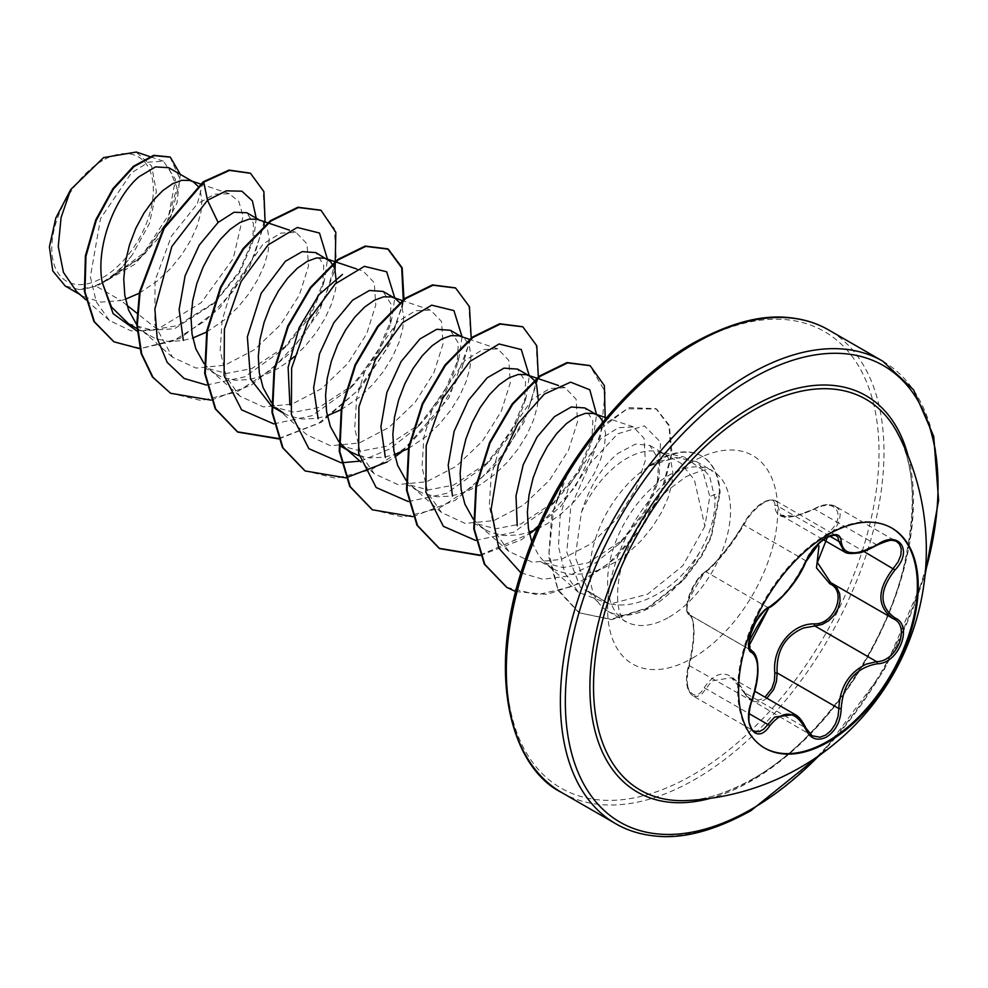 <?xml version="1.0" encoding="UTF-8"?>
<svg xmlns="http://www.w3.org/2000/svg" width="988" height="988" viewBox="0 0 988 988"><rect width="100%" height="100%" fill="white"/><g stroke="black" fill="none" stroke-linecap="round" stroke-linejoin="round"><path stroke-width="0.74" stroke-dasharray="4.94 3.71" d="M764.44 747.941A127.057 73.359 -60 0 1 764.008 747.694A127.057 73.359 -60 0 1 744.532 645.88A127.057 73.359 -60 0 1 827.536 533.915A127.057 73.359 -60 0 1 891.065 527.629A127.057 73.359 -60 0 1 891.497 527.876M743.791 691.02A1.754 0.84 -25.4 0 0 743.458 691.921A1.754 0.84 -25.4 0 0 743.841 692.193L731.342 677.719L712.052 680.893L701.962 693.922L697.417 696.441L693.255 696.034L690.007 692.996L687.92 687.833L687.117 681.103L687.636 673.371L689.488 665.109C695.552 637.606 695.552 620.835 689.488 614.795L686.895 610.979L686.722 605.891C688.019 601.593 685.968 602.705 704.827 571.99A1.754 1.507 -123.2 0 0 704.308 572.632C694.366 577.548 681.337 611.177 688.772 612.671C695.33 619.217 695.33 636.778 688.772 665.369C681.337 687.117 694.391 705.679 704.308 687.5C717.621 668.518 730.787 669.691 743.791 691.02C748.447 699.837 754.918 702.283 763.193 698.368L765.008 697.145M794.982 714.46L809.209 733.454L812.161 735.788L747.718 697.948L743.841 692.193L805.578 727.835M688.772 612.671A1.754 1.68 -65.4 0 0 689.488 614.795C682.473 613.252 691.526 584.353 702.641 574.695L706.136 571.879C718.56 561.419 731.132 545.784 743.841 524.974C748.657 515.65 755.487 508.116 764.329 502.386L769.985 500.027L775.024 500.373L836.354 535.792L830.525 535.459L825.425 537.657C816.656 543.351 810.037 550.995 805.578 560.616C795.031 582.636 782.459 598.271 767.874 607.521L764.144 610.201C752.399 619.513 743.495 648.338 751.226 650.437C759.451 657.638 759.451 674.409 751.226 700.751L749.102 708.89L748.385 716.955L749.237 723.871L751.522 728.885L753.943 731.083L692.823 695.799M805.986 561.196A1.754 0.963 22.8 0 0 805.578 560.616L743.841 524.974A1.754 1.025 -152.3 0 1 743.495 523.788C756.376 503.263 765.058 501.892 765.848 501.077L770.529 499.656L775.024 500.373L776.494 501.867L780.853 515.156L794.908 516.242L822.312 505.918L829.389 504.843L835.033 506.103L896.696 541.683L889.99 540.226L883.47 541.51L858.189 552.675L844.295 551.786M835.576 506.399L838.713 509.376L840.22 514.205L839.516 520.059L836.626 526.419L831.55 532.804L829.932 531.198C847.445 515.267 834.354 496.729 814.384 509.116C788.449 520.874 775.271 519.688 774.851 505.584C775.086 499.595 771.196 498.607 763.193 502.645C754.918 507.993 748.459 514.946 743.791 523.504C730.737 545.413 717.572 561.789 704.308 572.632M753.078 778.915A225.647 130.28 -60 0 1 686.043 800.564C705.494 800.07 727.613 792.907 752.411 779.075C816.384 743.841 882.185 653.92 903.143 569.249C916.839 510.179 915.073 464.978 897.87 433.67A225.647 130.28 -60 0 1 753.078 778.915M102.591 160.501A71.791 41.447 120 0 0 51.821 248.42A71.791 41.447 120 0 0 102.591 277.727A71.791 41.447 120 0 0 153.35 189.807A71.791 41.447 120 0 0 102.591 160.501M650.018 465.78L675.953 457.444L696.466 461.618L709.594 476.105L714.942 498.668C715.411 516.378 710.088 534.607 698.973 553.366A86.919 50.19 -60 0 1 651.364 606.916A86.919 50.19 -60 0 1 607.904 611.226A86.919 50.19 -60 0 1 600.457 605.113A86.919 50.19 -60 0 1 596.764 534.891A86.919 50.19 -60 0 1 650.018 465.78L657.613 461.334L684.104 456.987L702.357 469.72L709.816 496.47L704.876 526.246L694.416 479.933L681.164 463.397L663.232 453.122L659.959 452.121A77.607 44.806 -60 0 0 657.539 451.516L684.116 456.938M649.067 466.114A87.253 50.376 -60 0 1 657.897 460.272A87.253 50.376 -60 0 1 701.529 455.95A87.253 50.376 -60 0 1 719.536 492.839L709.816 496.47M531.853 542.103L538.645 555.454L546.043 563.778L552.897 568.705L540.905 561.789L562.95 567.594L588.119 562.802L623.687 539.3L645.065 512.784L657.23 484.491L658.761 459.803L649.795 445.427L635.506 444.081L618.043 453.344C601.902 466.608 589.688 486.257 581.426 512.303L575.238 557.121L588.292 591.256L608.435 603.446C619.464 606.224 631.344 605.212 644.04 600.42C666.048 591.837 684.363 576.152 698.973 553.366M581.426 512.303A77.607 44.806 -60 0 1 626.787 458.395A77.607 44.806 -60 0 1 657.539 451.516M76.669 291.67L83.449 296.536L100.924 302.118L120.993 300.55L96.058 286.149A77.607 44.806 120 0 0 102.937 282.679A77.607 44.806 120 0 0 103.271 282.494L140.432 257.954L167.17 221.855L176.976 187.547L168.763 167.701M127.007 305.317L120.993 300.55L125.488 299.203M128.415 323.644L151.349 329.955L177.395 325.67L215.606 301.686L239.923 272.046L252.73 241.986L253.471 223.374L246.753 212.729M136.776 324.78L143.976 332.054L155.067 338.464L167.874 341.391L181.878 340.761L192.759 338.044M204.047 363.621L209.691 369.586L216.545 374.514L204.553 367.598L226.585 373.415L251.767 368.61L287.335 345.108L309.936 316.827L322.57 287.335L323.78 265.377L315.802 252.595M216.545 374.514L222.337 377.305L235.144 380.232L249.137 379.602L263.759 375.526L278.369 368.277L289.101 360.904M271.824 406.439L293.893 412.243L319.038 407.439L354.606 383.937L377.231 355.655L389.852 326.164L391.038 304.106L383.06 291.435M271.317 402.462L276.961 408.427L307.021 434.905L330.61 445.773L359.274 442.97L388.951 427.421L415.071 402.4L433.942 372.637L443.032 343.873L441.562 321.52L430.509 310.071L402.24 300.488M283.815 413.355L289.608 416.133L302.414 419.06L316.407 418.443L327.3 415.713M339.304 445.39L361.102 451.071L386.308 446.28L421.888 422.79L444.575 394.373L457.111 365.017L458.296 343.034L450.33 330.264M338.588 441.29L339.156 442.007M359.212 455.814L369.685 457.901L383.677 457.283L394.57 454.554M405.858 480.131L411.502 486.108L418.356 491.036L406.364 484.108L428.323 489.937L453.578 485.12L489.146 461.631L511.759 433.324L524.381 403.845L525.579 381.887L517.601 369.104M418.356 491.036L424.148 493.815L436.955 496.742L450.948 496.124L465.57 492.049L480.18 484.787L494.185 474.796L506.992 462.631L518.083 448.96L527.024 434.559L533.483 420.209L537.262 406.698L538.201 399.313M473.129 518.972L478.772 524.937L485.627 529.877L473.635 522.948L495.717 528.778L520.849 523.961L556.417 500.447L579.017 472.178L591.651 442.686L592.849 420.69L584.871 407.945M485.627 529.877L491.406 532.656L504.226 535.582L518.218 534.953L529.111 532.236M552.897 568.705L558.677 571.484L571.484 574.423L585.489 573.793L600.111 569.718L614.721 562.468L628.726 552.477L641.533 540.3L652.623 526.641L661.565 512.241L668.024 497.89L671.803 484.379L672.828 472.462L671.173 462.792L667.036 455.937L659.959 452.121M139.296 293.189L157.833 280.604L170.64 268.44L181.73 254.768L190.672 240.368L197.131 226.017L200.91 212.519L201.935 200.589L200.28 190.931L197.847 186.102M206.566 332.03L225.103 319.445L237.91 307.28L249.001 293.609L257.942 279.209L264.401 264.858L268.18 251.347L269.205 239.429L267.55 229.772L263.413 222.918L258.029 219.558M294.152 356.779L305.181 346.109L316.271 332.45L325.213 318.05L331.672 303.699L335.451 290.188L336.402 282.803M341.107 409.699L359.644 397.114L372.451 384.95L383.542 371.29L392.483 356.89L398.942 342.54L402.721 329.029L403.746 317.111L402.091 307.441L399.658 302.624M408.377 448.54L426.915 435.955L439.722 423.79L450.812 410.119L459.753 395.719L466.213 381.368L469.992 367.869L471.017 355.939L469.362 346.282L465.225 339.427L459.84 336.068M537.324 528.988L547.451 523.628L561.456 513.637L574.263 501.459L585.353 487.8L594.294 473.4L600.753 459.05L604.533 445.539L605.558 433.621L603.026 421.839M203.219 181.817L197.291 203.936L214.594 194.191L229.34 193.747L238.824 201.515L243.06 216.137L233.267 258.535L201.28 302.637L157.364 329.362L131.034 330.869L109.421 320.507L96.293 301.896L90.353 276.739L100.566 218.521L131.453 172.875L148.694 162.106L163.465 161.192L175.506 179.334L168.936 214.334L143.927 252.866L106.766 280.481C116.115 273.96 124.686 265.315 132.478 254.521L149.435 223.449L156.376 191.635L151.609 165.935L136.159 152.066M157.364 329.362L136.937 313.184M96.058 286.149L78.744 289.509L65.072 285.816M256.238 218.2L253.928 236.873L239.22 271.638L213.445 303.748L174.456 328.745L137.097 331.128M265.08 221.929L249.828 266.315L219.287 308.614L179.878 338.464L139.827 348.727M180.298 174.357L176.951 203.059L160.636 235.811L134.43 264.537L103.271 282.494M250.211 173.135L263.129 190.709L264.809 219.558L254.682 254.657L234.008 290.25L205.529 320.618L173.135 341.045L141.136 348.406L113.694 341.663M170.01 156.993L180.174 179.532L170.875 216.743L144.186 254.768L103.456 282.445M106.766 280.481L107.643 280.308M704.876 526.246L682.782 565.791L647.634 594.171L609.794 604.1L578.499 592.343L564.667 572.842L558.455 546.339L560.159 516.156L569.051 485.738L600.753 438.808L618.34 427.742L633.333 426.902L644.065 438.264L645.337 460.396L635.926 488.998L617.031 518.7L590.861 543.869L561.196 559.406L532.458 562.271L508.832 551.403L495.272 532.1L489.258 505.905L491.184 475.957L500.212 445.823L532.211 399.325L549.908 388.469L565.062 387.716L576.09 399.177L577.572 421.518L568.508 450.281L549.624 480.057L523.467 505.078L493.864 520.614L465.101 523.405L441.587 512.525L427.952 493.247L422.024 467.015L423.901 437.079L432.979 406.97L464.94 360.509L482.675 349.629L497.791 348.875L508.82 360.361L510.327 382.702L501.249 411.428L482.329 441.241L456.209 466.274L426.569 481.774L397.868 484.565L374.291 473.734L360.731 454.394L354.717 428.236L356.668 398.226L365.671 368.178L397.645 321.705L415.417 310.788L430.509 310.071M356.631 268.958L363.263 271.194L374.254 282.729L375.773 304.983L366.684 333.808L347.788 363.522L321.68 388.593L292.028 404.117L263.339 406.895L239.751 396.065L226.178 376.774L220.176 350.53L222.078 320.643L231.155 290.435L263.117 243.999L280.839 233.106L295.968 232.39L307.009 243.838L308.503 266.167L299.401 294.93L280.567 324.681L254.385 349.752L224.795 365.227L196.056 368.092L172.505 357.187L154.832 324.966L155.067 280.543L171.43 236.12L197.291 203.936M206.529 385.061L244.826 376.823L282.37 349.999L308.972 315.962L324.484 279.851L327.51 259.362M273.8 423.901L312.109 415.664L349.653 388.827L376.267 354.766L391.767 318.63L394.78 297.981M360.645 461.05L389.568 449.071L416.911 427.668L443.513 393.644L459.025 357.52L462.051 336.822M408.34 501.583L446.65 493.333L484.182 466.497L510.808 432.448L526.308 396.299L529.321 375.872M475.599 540.411L513.908 532.174L551.452 505.337L578.054 471.313L593.566 435.189L596.591 414.713M520.96 572.917L542.955 579.264L568.149 576.053L594.22 563.839L618.723 544.178L644.324 511.809L659.07 477.537L660.503 442.068L644.435 425.865L617.722 433.794L589.972 463.644L570.743 507.103L566.803 552.28L580.327 587.243L608.435 603.446M211.086 400.152L251.372 385.061L289.348 353.692L318.803 312.393L335.08 269.391M278.764 438.931L321.236 422.321L360.657 388.012L389.914 343.701L403.931 299.154M387.185 461.964L395.064 456.802M401.968 451.677L448.799 398.053L471.202 337.995M412.898 516.662L455.246 500.323L494.667 466.299L524.048 422.197L538.361 377.675M480.168 555.503L521.837 539.584L560.776 506.449L590.219 463.273L605.212 419.221M515.687 591.54L546.981 594.406L581.549 582.735L615.154 558.467L643.719 525.283L663.393 488.146L671.964 453.122L669.296 425.408L656.538 408.983L627.244 408.81L593.059 434.362M570.397 466.818L553.576 509.944L548.995 553.317L557.985 589.577L579.4 612.844L611.634 619.649L648.153 608.089L683.412 580.45L701.838 555.935L711.323 537.163L720.104 493.16L719.536 492.839L710.767 536.842L701.27 555.614L682.844 580.117L647.597 607.768L611.066 619.328L579.4 612.844M170.294 393.101L201.256 400.572L236.972 391.964L272.676 368.919L303.6 335.315L325.682 296.585L336.241 258.955L334.29 228.5L320.779 210.185M278.616 438.536L318.914 423.074L356.767 391.433L385.975 350.036L401.968 307.095M403.141 300.55L403.265 299.685M304.835 470.782L335.796 478.254L371.513 469.633L407.217 446.601L438.141 412.984L460.223 374.267L470.782 336.636L468.831 306.181L455.32 287.854M372.13 509.635L403.104 517.095L438.82 508.462L474.524 485.404L505.436 451.788L527.518 413.058L538.052 375.44L536.089 344.997L522.566 326.682M480.02 555.12L529.457 533.853M534.323 530.284L575.041 487.356L600.371 436.696L605.261 392.026L589.861 365.535M506.671 587.304L537.398 594.776L572.842 586.366L608.324 563.703L639.199 530.531L661.096 492.16L671.148 455.32L669.037 425.964L655.97 408.649L628.948 407.649L597.061 429.224M566.248 473.474L551.712 515.291L548.673 556.442L558.096 590.54L578.845 612.523M78.744 289.509A77.113 44.522 120 0 0 132.478 254.521M650.302 465.941A87.253 50.376 -60 0 1 702.085 456.271A87.253 50.376 -60 0 1 720.104 493.16L714.942 498.668M877.183 545.092L814.384 509.116M829.698 536.114L777.136 505.757A1.754 1.47 7 0 0 774.851 505.584M769.01 607.509A1.754 1.457 63.4 0 1 767.874 607.521L706.136 571.879A1.754 1.507 -123.2 0 0 704.827 571.99C707.791 570.138 712.187 565.914 718.017 559.332C722.784 554.157 738.011 534.817 743.495 523.788A1.754 1.025 -152.3 0 1 743.791 523.504M688.772 665.369L751.794 700.85M692.786 695.774C689.377 693.045 687.401 689.204 686.882 684.264C685.968 681.053 686.561 674.693 688.661 665.183C697.293 632.283 692.341 615.018 689.797 614.944L750.818 650.203M704.308 687.5A1.754 0.963 -149.6 0 0 706.136 688.821L749.102 713.632M766.873 698.232L763.823 700.27L758.117 702.023L752.597 701.233L750.831 700.381L743.458 691.921C739.765 684.857 735.714 680.139 731.318 677.756M831.525 583.068L830.673 582.599L831.525 583.068A1.754 1.037 -61.9 0 0 831.402 583.019M832.044 583.352L893.757 618.982L831.55 583.081M908.108 455.888A228.796 132.096 -60 0 1 751.683 780.681A228.796 132.096 -60 0 1 710.409 798.329M882.729 361.163A267.044 154.177 -60 0 1 923.657 575.152A267.044 154.177 -60 0 1 749.2 810.469A267.044 154.177 -60 0 1 615.685 823.696M692.674 344.614A263.537 152.152 120 0 0 506.325 667.382A263.537 152.152 120 0 0 692.674 774.975A263.537 152.152 120 0 0 879.024 452.208A263.537 152.152 120 0 0 692.674 344.614M561.629 792.5A267.044 154.177 120 0 0 695.157 779.273A267.044 154.177 120 0 0 869.613 543.943A267.044 154.177 120 0 0 828.673 329.967M669.074 617.142A86.919 50.19 120 0 0 725.859 540.547A86.919 50.19 120 0 0 712.533 470.893A86.919 50.19 120 0 0 669.074 475.203A86.919 50.19 120 0 0 612.288 551.798A86.919 50.19 120 0 0 625.614 621.452A86.919 50.19 120 0 0 669.074 617.142M692.674 658.02A120.301 69.456 120 0 0 777.741 510.685A120.301 69.456 120 0 0 692.674 461.569A120.301 69.456 120 0 0 607.608 608.904A120.301 69.456 120 0 0 692.674 658.02M925.398 571.472A263.537 152.152 -60 0 1 819.151 755.499M831.55 532.804L863.833 551.44M891.917 528.123L891.065 527.629M731.602 677.867L754.906 691.316M689.278 614.684L750.991 650.314M607.904 611.226L625.614 621.452C625.379 622.86 612.437 612.832 619.908 573.448C627.751 541.189 643.583 513.562 667.406 490.591L685.758 476.846C717.51 463.088 710.137 473.042 712.533 470.893L696.466 461.618M588.243 591.306L600.457 605.113M136.937 328.559L149.274 335.685M259.338 220.003L260.523 220.682M461.149 336.513L462.322 337.192M649.795 445.427L664.134 453.702M109.421 320.507L85.795 299.71M163.465 161.192L149.707 156.561M79.818 294.449L83.449 296.536M578.499 592.368L546.043 563.778M633.345 426.878L606.41 417.801M508.832 551.415L478.772 524.937M565.062 387.704L558.442 385.468M537.46 378.392L536.78 378.169M441.55 512.574L411.502 486.108M497.791 348.863L469.51 339.329M374.291 473.746L360.941 461.989M239.751 396.065L209.691 369.586M295.98 232.353L289.361 230.118M268.378 223.041L267.699 222.819M172.48 357.224L142.42 330.758M229.352 193.722L200.428 183.978M661.651 452.578L663.232 453.122M282.37 349.999L287.36 345.133M324.484 279.851L322.582 287.335M349.653 388.827L354.63 383.962M391.767 318.63L389.852 326.164M416.911 427.668L421.901 422.802M459.025 357.52L457.123 365.017M484.182 466.497L489.171 461.643M526.308 396.299L524.393 403.845M551.452 505.337L556.442 500.471M593.566 435.189L591.651 442.686M618.723 544.178L623.712 539.325M659.07 477.537L657.23 484.491M215.619 301.711L213.445 303.748M252.73 241.986L253.928 236.873M822.349 753.214L884.013 670.259L925.027 575.387M835.552 506.387C829.364 503.435 822.312 504.226 814.396 508.758C798.551 516.477 787.337 518.577 780.742 515.069M704.827 571.99L696.738 580.648C691.588 589.107 693.996 584.451 689.661 594.097C685.623 605.879 685.499 612.745 689.291 614.684M780.829 515.193L823.3 539.707M689.822 614.956L750.707 650.116M764.873 748.188L764.008 747.694"/><path stroke-width="1.48" d="M891.497 527.876A127.057 73.359 -60 0 1 910.43 629.825A127.057 73.359 -60 0 1 827.536 741.395A127.057 73.359 -60 0 1 764.44 747.941M828.401 534.409A127.057 73.359 -60 0 1 891.917 528.123A127.057 73.359 -60 0 1 911.393 629.936A127.057 73.359 -60 0 1 828.401 741.889A127.057 73.359 -60 0 1 764.873 748.188A127.057 73.359 -60 0 1 745.397 646.374A127.057 73.359 -60 0 1 828.401 534.409M769.652 606.756C783.422 597.864 795.426 582.932 805.64 561.987C810.271 551.588 817.274 543.351 826.635 537.274C835.811 532.668 840.665 534.063 841.196 541.473C843.097 555.466 855.102 556.528 877.221 544.697C898.784 529.482 913.604 550.575 895.017 569.965C878.999 590.416 878.999 606.422 895.017 617.957C913.616 625.639 898.747 663.837 877.221 663.775C855.089 667.863 843.085 682.794 841.196 708.594C840.665 721.339 835.811 730.811 826.635 736.999C817.274 741.531 810.271 738.925 805.64 729.144C795.402 710.384 783.41 709.31 769.652 725.933C756.499 745.989 741.704 724.859 751.88 700.615C759.599 675.323 759.599 659.305 751.88 652.586C741.704 649.783 756.524 611.584 769.652 606.756A1.754 1.457 63.4 0 1 769.01 607.509C770.764 608.435 795.513 587.699 805.986 561.653A1.754 0.963 22.8 0 0 805.986 561.196M765.008 697.145L771.801 688.599L774.345 681.016L774.851 673.063C771.961 648.029 791.882 623.292 814.384 623.885A1.754 0.877 -91.4 0 0 814.878 625.997L803.602 627.96C784.991 636 776.16 650.993 777.136 672.939L776.469 681.424L773.666 689.538L766.873 698.232M812.161 735.788L819.954 737.233L825.783 735.047L831.069 730.515L835.305 724.142L838.022 716.547L838.874 708.581C839.714 687.549 848.84 672.729 866.241 664.121L876.615 661.639C896.993 661.824 910.899 626.071 893.288 618.723L830.649 582.587L817.385 562.456L827.438 537.126M753.943 731.083L759.142 731.688L763.638 729.243L774.678 717.053L794.982 714.46M805.64 561.987A1.754 0.963 22.8 0 0 805.986 561.653C796.55 581.512 789.017 589.083 782.286 596.74L769.01 607.509C766.169 606.941 754.857 622.514 754.931 623.786L750.472 634.568L749.015 645.868L769.01 607.509C736.393 658.588 753.189 641.113 749.522 648.214L751.633 650.647C754.918 652.586 756.944 657.02 757.697 663.924L757.932 669.135C758.105 677.521 756.141 688.068 752.029 700.801L751.88 700.615M814.384 623.885C834.391 624.824 847.432 591.195 829.932 583.859L816.483 567.89L818.978 545.969M686.043 800.564L686.043 800.564A225.647 130.28 -60 0 1 597.258 645.003A225.647 130.28 -60 0 1 753.078 410.428A225.647 130.28 -60 0 1 897.87 433.67A251.026 251.026 0 0 1 686.043 800.564M125.488 299.203L139.296 293.189M197.847 186.102L193.253 181.841L168.763 167.701L155.462 166.91L138.987 176.753C115.633 196.563 95.503 244.95 102.159 282.235L111.508 307.033L128.415 323.644L136.937 328.559M193.253 181.841L189.857 180.446L181.854 180.298L172.665 183.694L162.847 190.536L153.041 200.564L143.84 213.334L135.838 228.277L129.552 244.715L125.427 261.894L123.759 279.011L124.797 295.301L128.564 309.997L136.776 324.78M192.759 338.044L206.566 332.03M259.338 220.003L246.753 212.729L234.07 212.259L218.126 222.448L199.329 244.987L185.127 275.714L179.124 309.565L183.311 340.329M267.699 222.819L257.127 219.287L249.124 219.126L239.936 222.522L230.118 229.377L220.312 239.405L211.111 252.175L203.108 267.118L196.822 283.556L192.685 300.735L191.03 317.852L192.055 334.142L195.834 348.826L204.047 363.621M336.402 282.803L334.821 268.6L330.684 261.758L315.802 252.595L302.143 251.631L285.396 261.289L261.227 293.238L247.371 336.871L250.52 378.984L271.824 406.439L283.815 413.355L276.961 408.427M327.781 259.511L324.397 258.127L316.395 257.967L307.206 261.363L297.388 268.217L287.582 278.246L278.381 291.015L270.379 305.959L264.092 322.397L259.955 339.563L258.3 356.693L259.325 372.97L263.104 387.666L271.317 402.462M327.3 415.713L341.107 409.699M399.658 302.624L395.052 298.351L383.06 291.435L369.438 290.484L352.667 300.13L333.858 322.693L319.556 353.753L313.628 387.778L318.099 418.677M395.052 298.351L391.668 296.956L383.665 296.808L374.464 300.204L364.658 307.046L354.853 317.074L345.652 329.844L337.649 344.787L331.363 361.225L327.226 378.404L325.571 395.533L326.596 411.811L330.375 426.507L338.588 441.29M339.156 442.007L345.775 448.577L351.086 452.195L359.212 455.814M394.57 454.554L408.377 448.54M461.149 336.513L450.33 330.264L436.733 329.3L419.937 338.97L401.103 361.559L386.839 392.582L380.911 426.581L385.32 457.358M469.51 339.329L458.938 335.796L450.936 335.648L441.735 339.045L431.929 345.886L422.123 355.915L412.922 368.685L404.919 383.628L398.633 400.066L394.496 417.245L392.841 434.374L393.866 450.651L397.645 465.348L405.858 480.131M534.199 380.294L529.593 376.033L517.601 369.104L503.991 368.141L487.208 377.799L468.386 400.387L454.159 431.225L448.194 465.175L452.504 496.001M529.593 376.033L526.209 374.637L518.206 374.477L509.005 377.873L499.199 384.727L489.393 394.755L480.193 407.525L472.19 422.469L465.904 438.907L461.767 456.086L460.112 473.203L461.137 489.492L464.916 504.176L473.129 518.972M529.111 532.236L537.324 528.988M603.026 421.839L599.765 417.109L596.863 414.861L584.871 407.945L571.225 406.994L554.478 416.64L537.089 437.005L523.22 464.768L516.008 495.865L517.218 525.777M596.863 414.861L593.479 413.478L585.476 413.317L576.276 416.714L566.47 423.568L556.664 433.596L547.463 446.366L539.46 461.31L533.174 477.747L529.037 494.914L527.382 512.043L528.407 528.321L531.853 542.103M289.101 360.904L294.152 356.779M538.201 399.313L536.632 385.122L534.533 380.8M65.072 285.816L52.759 270.922L49.4 246.864L55.81 218.027L70.716 189.56L103.542 157.611L136.159 152.066M70.716 189.56L61.083 217.508L58.267 246.506L63.467 272.441L76.669 291.67L85.795 299.71M136.937 313.184L127.007 305.317M218.126 222.448L207.492 200.292L226.252 190.832L241.899 191.203L252.36 200.848L256.238 218.2M137.097 331.128L113.126 313.641L102.159 282.235M206.529 385.061L184.126 378.453L167.194 362.386L157.203 338.427L154.881 309.046L171.826 246.531L207.492 200.292L203.775 182.138L229.574 170.405L250.495 173.295L263.87 191.598L265.08 221.929M139.827 348.727L113.978 341.823L94.478 321.829L84.968 291.806L85.956 256.25L96.281 220.299L113.459 189.004L134.047 166.552L154.202 155.647L170.294 157.154L180.298 174.357M203.219 181.817L163.625 228.03L139.506 292.04L136.764 324.41L141.111 353.506L152.424 376.971L170.566 393.261L152.979 377.293L141.667 353.828L137.332 324.731L140.061 292.362L164.193 228.352L203.775 182.138L203.219 181.817L229.018 170.084L250.211 173.135M113.694 341.663L93.909 321.508L84.412 291.485L85.388 255.917L95.713 219.966L112.904 188.683L133.491 166.231L153.646 155.326L170.01 156.993M289.904 405.006L288.126 367.388L299.043 327.843L319.025 294.634L342.466 274.442M327.51 259.362L319.482 233.032L297.277 227.462L268.094 244.938L240.973 281.716L224.387 329.078L224.091 375.539L241.603 409.847L273.8 423.901M394.78 297.981L386.666 271.786L364.411 266.34L335.253 283.877L308.17 320.692L291.633 368.03L291.374 414.441L308.886 448.7L341.058 462.742M341.564 462.767L360.645 461.05M462.051 336.822L453.937 310.615L431.682 305.168L402.524 322.718L375.44 359.533L358.903 406.871L358.644 453.282L376.169 487.541L408.34 501.583M529.321 375.872L521.294 349.542L499.088 343.985L469.905 361.447L442.785 398.226L426.199 445.588L425.902 492.049L443.414 526.357L475.599 540.411M596.591 414.713L589.799 389.791L570.582 382.146L544.314 394.113L517.922 423.704L498.36 465.002L491.073 509.549L498.804 548.142L520.96 572.917M170.566 393.261L211.086 400.152M335.08 269.391L335.821 232.279L321.063 210.345L298.462 207.554L271.045 220.979L243.628 248.914L221.04 287.508L207.332 331.227L205.257 373.785L215.755 409.094L237.873 432.127L278.764 438.931M403.931 299.154L402.178 267.834L388.309 249.174L365.721 246.395L338.304 259.819L310.899 287.755L288.311 326.336L274.602 370.043L272.515 412.601L283.013 447.91L305.119 470.943L345.627 477.822M346.035 477.772L387.185 461.964M395.064 456.802L401.968 451.677M471.202 337.995L469.448 306.688L455.604 288.014L433.003 285.236L405.586 298.648L378.182 326.596L355.581 365.177L341.873 408.896L339.798 451.467L350.295 486.763L372.414 509.796L412.898 516.662M538.361 377.675L536.805 345.812L522.85 326.843L500.249 324.076L472.844 337.501L445.44 365.437L422.852 404.018L409.143 447.725L407.056 490.283L417.554 525.579L439.66 548.624L480.168 555.503M605.212 419.221L604.372 385.629L590.145 365.696L567.544 362.905L540.127 376.329L512.723 404.265L490.122 442.846L476.414 486.565L474.326 529.136L484.824 564.432L506.943 587.477L515.687 591.54M593.059 434.362L570.397 466.818M320.779 210.185L297.894 207.233L270.49 220.657L243.073 248.593L220.472 287.175L206.776 330.894L204.689 373.464L215.186 408.773L237.318 431.793L278.616 438.536M401.968 307.095L403.141 300.55M403.265 299.685L401.708 267.822L387.753 248.853L365.152 246.074L337.748 259.498L310.343 287.434L287.755 326.015L274.047 369.722L271.959 412.28L282.445 447.576L304.835 470.782M455.32 287.854L432.448 284.915L405.031 298.327L377.614 326.262L355.013 364.856L341.317 408.575L339.23 451.133L349.727 486.442L372.13 509.635M522.566 326.682L499.693 323.755L472.289 337.167L444.884 365.115L422.284 403.697L408.587 447.403L406.5 489.962L416.985 525.258L439.092 548.291L480.02 555.12M529.457 533.853L534.323 530.284M589.861 365.535L566.989 362.584L539.572 375.996L512.154 403.944L489.554 442.525L475.858 486.244L473.771 528.815L484.268 564.111L506.671 587.304M597.061 429.224L566.248 473.474M774.851 673.063L777.136 672.939L838.874 708.581L841.196 708.594M831.402 583.019A1.754 1.037 -61.9 0 0 829.932 583.859M832.822 583.834L836.688 587.415L839.677 593.726L840.121 601.05L838.195 608.447L834.28 615.178L828.809 620.674L822.214 624.428L814.878 625.997L876.615 661.639A1.754 0.988 86 0 1 877.221 663.775M895.017 617.957A1.754 1.161 117.9 0 1 893.288 618.723C876.751 606.706 876.751 589.947 893.288 568.446L898.117 561.876L900.883 555.009L901.278 548.822L899.364 544.03L896.696 541.683M877.221 544.697L877.183 545.092C866.427 550.736 860.066 553.366 858.09 552.971C850.964 553.959 846.37 553.552 844.295 551.773L838.874 541.399L837.96 537.336L836.354 535.792C837.108 534.286 833.761 534.94 826.289 537.756C814.779 545.746 810.568 552.02 805.986 561.653L811.654 551.699L819.62 542.721L805.986 561.653M895.017 569.965L863.833 551.44M841.196 541.473A1.754 1.42 -179.4 0 1 838.874 541.399L829.698 536.114M750.818 650.203L751.226 650.437A1.754 1.63 115.6 0 1 751.88 652.586M751.794 700.85L752.029 700.801C749.299 706.445 748.077 721.722 749.509 723.5C751.374 728.934 752.856 731.466 753.968 731.095L753.968 731.095M749.102 713.632L767.874 724.463A1.754 0.902 35.2 0 1 769.652 725.933M805.578 727.835A1.754 0.951 157.4 0 1 805.986 728.181A1.754 0.951 157.4 0 1 805.64 729.144M710.409 798.329A228.796 132.096 -60 0 1 591.244 662.466A228.796 132.096 -60 0 1 751.683 407.056A228.796 132.096 -60 0 1 908.108 455.888M819.151 755.499A263.537 152.152 -60 0 1 751.683 809.049A263.537 152.152 -60 0 1 565.334 701.455A263.537 152.152 -60 0 1 751.683 378.688A263.537 152.152 -60 0 1 925.398 571.472M561.629 792.5L615.685 823.696A267.044 154.177 -60 0 1 574.757 609.72A267.044 154.177 -60 0 1 749.2 374.39A267.044 154.177 -60 0 1 882.729 361.163L828.673 329.967A267.044 154.177 120 0 0 695.157 343.182A267.044 154.177 120 0 0 520.701 578.511A267.044 154.177 120 0 0 561.629 792.5C512.834 768.565 485.367 678.46 522.887 566.828C552.23 474.166 623.23 382.208 693.403 343.009C729.848 322.854 761.933 314.406 789.671 317.691C804.244 319.21 817.249 323.298 828.673 329.967M754.906 691.316L794.784 714.336M615.685 823.696C627.17 830.402 640.261 834.502 654.958 835.996C682.634 839.195 714.633 830.747 750.954 810.654L822.349 753.214M339.304 445.39L351.086 452.195M149.707 156.561L136.183 152.004M65.023 285.903L79.818 294.449M606.41 417.801L594.381 413.75M558.442 385.468L537.46 378.392M536.78 378.169L527.11 374.909M360.941 461.989L344.232 447.268M402.24 300.488L392.569 297.227M356.631 268.958L325.299 258.399M289.361 230.118L268.378 223.041M200.428 183.978L190.758 180.718M925.027 575.387L938.6 500.323L933.722 436.387L913.53 389.766L882.729 361.163M823.3 539.707L844.011 551.662M750.707 650.116L751.658 650.66M877.183 545.092C889.089 539.732 895.61 538.608 896.746 541.708L896.746 541.708M812.185 735.801L805.986 728.181C802.503 720.944 798.823 716.386 794.982 714.509L794.982 714.509M892.535 618.303L893.757 618.982"/></g></svg>
